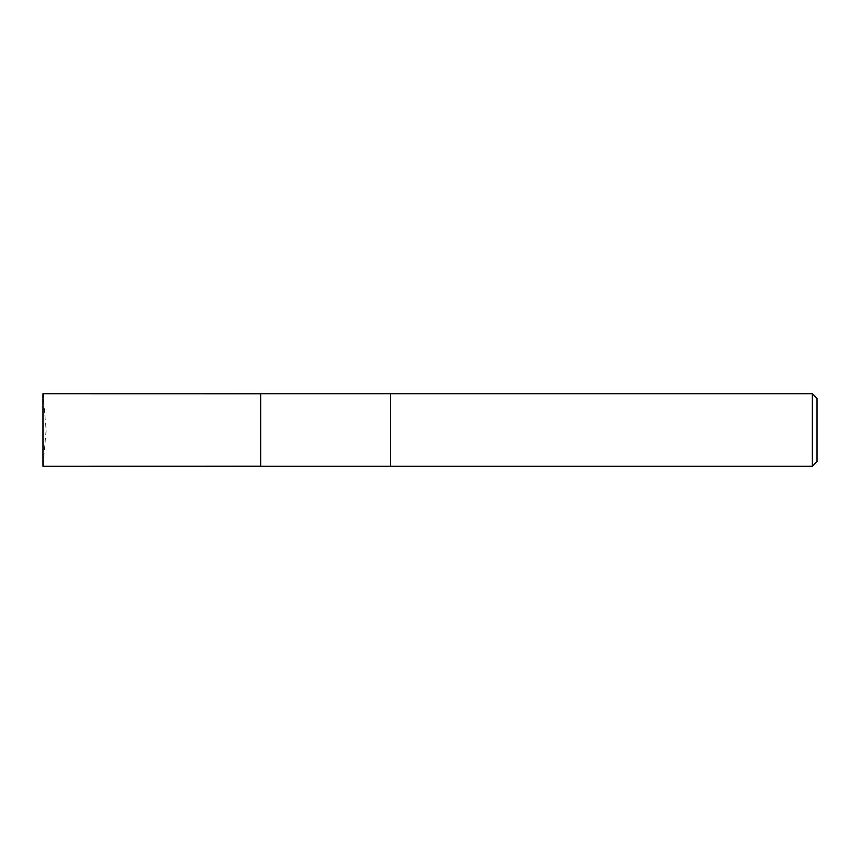 <?xml version="1.0" encoding="UTF-8"?>
<svg xmlns="http://www.w3.org/2000/svg" width="860" height="860" viewBox="0 0 860 860"><rect width="100%" height="100%" fill="white"/><g stroke="black" fill="none" stroke-linecap="round" stroke-linejoin="round"><path stroke-width="0.64" stroke-dasharray="4.3 3.22" d="M817 398.363L817 461.637M812.356 393.719L812.356 466.281M390.386 430L390.386 466.281L390.386 430M260.688 393.719L260.688 466.281M43 430L43 466.281L46.171 430L43 393.719L43 430M260.688 430L260.688 466.238L260.688 430"/><path stroke-width="1.29" d="M812.356 466.281L817 461.637L817 398.363L812.356 393.719L390.386 393.719L390.386 430L390.386 393.719L260.688 393.719L260.688 466.281L390.386 466.281L390.386 430L390.386 466.281L812.356 466.281L812.356 393.719M260.688 466.238L43 466.281L43 393.719L260.688 393.762"/></g></svg>
